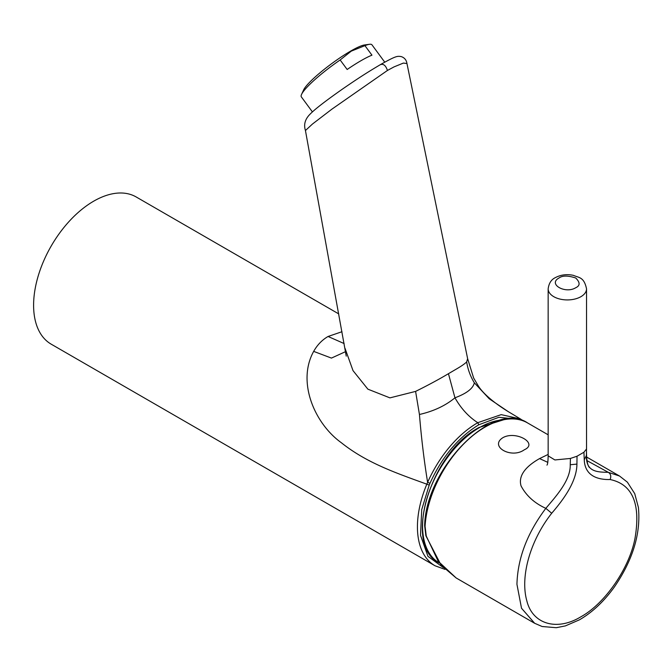 <?xml version="1.0" encoding="UTF-8"?>
<svg xmlns="http://www.w3.org/2000/svg" width="672" height="672" viewBox="0 0 672 672"><rect width="100%" height="100%" fill="white"/><g stroke="black" fill="none" stroke-linecap="round" stroke-linejoin="round"><path stroke-width="1.01" d="M305.449 130.528C303.626 124.874 304.937 119.658 309.38 114.878C312.757 111.317 319.603 105.101 342.955 88.746C356.042 79.758 365.501 73.424 380.999 64.285C396.572 55.566 397.345 56.062 401.184 56.574C404.485 57.674 406.409 59.984 406.955 63.521L403.376 63.076L394.061 66.881L387.442 70.459L331.817 109.217L312.463 124.034L305.441 130.528L346.24 356.135M443.285 567.529L427.955 556.357L420.496 535.24L421.739 509.552L429.206 485.1L426.829 484.184L427.619 482.336C439.219 456.414 457.17 434.641 477.767 422.688C468.661 416.833 461.051 408.534 454.952 397.807L448.442 373.699L455.423 369.608C461.026 366.4 464.772 363.829 466.662 361.914C467.863 369.466 470.417 376.429 474.331 382.788L489.191 398.748L508.049 411.508L520.447 418.95M406.955 63.521L467.636 358.697L466.662 361.914M338.755 313.916L136.189 196.972A84.983 49.064 120 0 0 70.694 219.736A84.983 49.064 120 0 0 33.6 305.264A84.983 49.064 120 0 0 51.198 344.173L435.036 565.774A84.983 49.064 -60 0 1 417.43 526.865A84.983 49.064 -60 0 1 426.829 484.184C396.446 473.105 366.929 463.168 341.275 442.68C314.622 423.553 296.713 381.948 313.673 351.38L331.439 358.092L345.593 351.624M516.356 419.126L498.884 417.295L478.817 424.763C458.287 437.38 442.008 456.893 429.979 483.294L427.619 482.336C424.124 460.883 421.394 438.27 419.437 414.481C433.642 411.239 445.477 405.678 454.952 397.807C466.679 393.439 473.138 388.433 474.331 382.788M478.817 424.763L477.767 422.688L501.203 414.632L520.439 418.95L523.429 420.941M419.437 414.481L415.598 391.398C427.888 385.316 438.841 379.42 448.442 373.699M415.598 391.398L389.936 397.874L367.878 389.164L353.018 370.633L344.98 348.214M344.14 343.568L328.07 336.479L341.989 331.716M313.673 351.38C317.318 344.896 322.115 339.931 328.07 336.479M312.421 111.913L301.333 96.869A43.865 6.838 -36.4 0 1 301.568 94.374L303.677 89.83A39.295 6.124 -36.4 0 1 350.624 51.114A39.295 6.124 -36.4 0 1 364.518 44.965L369.491 44.293A43.865 6.838 -36.4 0 1 371.944 44.806L384.745 62.168M301.568 94.374A43.865 6.838 -36.4 0 1 340.141 59.959L351.296 51.122L364.93 45.646A43.865 6.838 -36.4 0 1 369.491 44.293M340.141 59.959L347.164 69.485A43.865 6.838 143.6 0 1 361.007 60.69A43.865 6.838 143.6 0 1 371.96 55.171L364.93 45.646M456.154 577.97L441.109 565.144L425.88 535.777A1.462 0.588 -16.4 0 0 426.25 536.029L438.152 561.204L456.154 577.962L534.694 623.314L521.514 608.236L516.944 584.321C517.633 558.356 527.26 533.03 545.824 508.351C556.492 495.726 570.62 480.194 570.242 464.738L570.427 458.447L554.879 459.95L548.159 455.843L548.159 288.842A19.194 11.08 180 0 0 560.003 299.082A19.194 11.08 180 0 0 580.919 296.68A19.194 11.08 180 0 0 586.538 288.842C584.01 276.83 578.953 277.83 573.409 275.352C566.849 273.958 560.809 274.73 555.29 277.662C551.25 279.586 548.873 283.315 548.159 288.842M570.427 458.447L577.021 456.221L583.926 452.239L584.262 459.866C584.934 476.272 598.307 479.842 610.117 479.531C632.587 484.268 640.87 503.908 634.981 538.448C629.345 568.226 605.002 603.616 580.902 616.787C556.886 631.436 532.459 624.137 526.848 600.869C519.96 576.635 530.25 540.448 551.712 513.257C563.615 499.38 576.744 481.631 576.929 464.1L577.021 456.221M426.25 536.029L425.074 526.302A84.983 49.064 -60 0 1 463.966 443.663A84.983 49.064 -60 0 1 527.512 422.898L548.159 434.818M524.303 449.786C511.291 459.245 488.771 446.242 503.11 437.548C516.121 430.458 538.633 443.453 524.303 449.786M551.712 513.257L545.824 508.351C534.416 503.101 526.159 495.608 521.052 485.89C517.558 473.886 529.175 464.453 539.566 458.598L548.159 454.415M587.017 460.648L608.252 472.307L619.542 476.028L608.252 472.307C610.747 473.844 611.369 476.255 610.117 479.531M589.218 467.275L589.369 467.426C588.479 466.41 586.144 463.126 586.538 448.081L586.421 455.398C585.9 471.61 596.467 472.172 608.252 472.307M586.295 449.291L583.926 452.239M575.753 287.725C565.244 294.244 547.756 284.071 558.953 278.023C562.447 275.453 568.042 275.453 575.753 278.023C580.196 282.475 580.196 285.709 575.753 287.725M501.245 420.05A80.405 46.418 120 0 0 479.43 427.627A80.405 46.418 120 0 0 426.871 498.607A80.405 46.418 120 0 0 439.37 562.985M480.01 427.291A79.556 45.931 120 0 0 478.825 427.963M380.495 64.646C383.477 63.571 385.787 65.503 387.442 70.459M429.206 485.1L429.979 483.294M586.715 457.078L619.534 476.028L627.396 482.185L634.729 493.651L638.4 507.461C640.92 533.282 632.965 559.717 614.536 586.748C604.111 601.314 592.393 612.343 579.39 619.853L565.396 625.892L556.265 627.707L542.102 626.506L534.551 623.23L521.514 608.236L516.944 584.321M425.88 535.777L424.645 525.706A1.462 0.781 3.3 0 0 425.074 526.302M539.566 458.598L547.814 462.353M586.421 455.398L584.262 459.866M576.929 464.1L570.242 464.738M467.636 358.697L473.642 378.017L478.355 386.014C483.16 393.674 494.231 403.024 508.049 411.508M445.007 569.377L435.036 565.774M424.645 525.706C425.645 468.174 493.214 399.353 527.512 422.898M546.941 465.116L546.941 465.116C547.638 464.612 548.041 461.521 548.159 455.843M586.538 288.842L586.538 448.081M439.387 563.01L439.127 562.859C402.503 545.765 430.382 452.642 478.968 427.518L503.756 419.748"/></g></svg>
